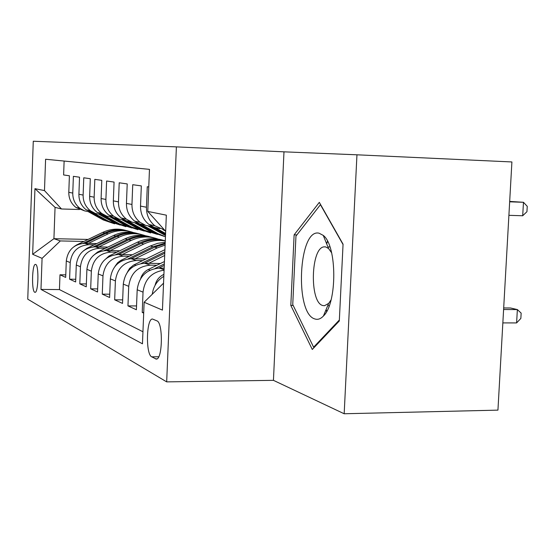 <?xml version="1.0" encoding="UTF-8"?>
<svg xmlns="http://www.w3.org/2000/svg" width="555" height="555" viewBox="0 0 555 555"><rect width="100%" height="100%" fill="white"/><g stroke="black" fill="none" stroke-linecap="round" stroke-linejoin="round"><path stroke-width="0.83" d="M34.722 292.256L35.069 292.332C38.399 292.756 39.017 265.193 35.7 264.444L35.388 264.395C32.093 264.125 31.441 291.111 34.722 292.256M176.393 146.874L33.272 141.241L27.75 299.18L166.68 381.875L176.393 146.874L283.98 151.834L273.442 380.341L344.169 413.759L356.955 154.803L283.98 151.834M356.955 154.803L511.904 161.956L497.939 410.131L344.169 413.759M326.638 311.48L326.035 309.732M326.59 243.645L327.492 241.175M65.774 274.871L59.989 274.794L65.684 277.403L66.288 260.975L70.207 262.57C71.72 251.526 77.936 245.574 88.842 244.693L94.232 244.804M75.751 279.262L69.597 279.193L75.647 281.961L76.278 265.033L80.447 266.726C82.008 255.342 88.405 249.188 99.622 248.279L105.193 248.383M86.358 283.931L79.809 283.862L86.247 286.81L86.906 269.348L91.346 271.152C92.962 259.4 99.546 253.045 111.09 252.088L116.862 252.199M97.659 288.905L90.68 288.836L97.548 291.979L98.228 273.948L102.973 275.87C104.652 263.729 111.437 257.152 123.328 256.153L129.308 256.264M109.737 294.205L102.273 294.143L109.612 297.501L110.334 278.86L115.405 280.92C117.14 268.356 124.147 261.551 136.412 260.503L142.614 260.607M122.669 299.873L114.67 299.818L122.53 303.418L123.286 284.118L128.725 286.325C130.529 273.317 137.758 266.261 150.419 265.158L156.871 265.262M136.544 305.944L127.955 305.895L136.391 309.759L137.189 289.759L143.037 292.138C144.689 279.304 151.702 271.992 164.079 270.188M143.724 312.43L142.226 312.43L143.696 313.103M148.761 186.952L147.262 186.744L146.444 207.23C146.347 214.917 149.177 221.119 154.942 225.829L164.467 229.93M159.826 228.646L154.082 227.335L148.913 224.428C143.225 219.78 140.429 213.668 140.519 206.092L141.324 185.904L132.735 184.697L131.958 204.448C131.868 211.864 134.615 217.844 140.2 222.395L145.771 225.434L152.389 226.593M145.042 225.157L139.541 223.873L134.594 221.084C129.079 216.596 126.367 210.699 126.45 203.394L127.213 183.92L119.214 182.789L118.479 201.86C118.395 209.02 121.066 214.792 126.471 219.19L131.875 222.132L138.112 223.256M131.264 221.903L125.992 220.654L121.247 217.969C115.898 213.633 113.269 207.938 113.345 200.875L114.066 182.068L106.609 181.013L105.901 199.446C105.825 206.363 108.419 211.948 113.664 216.207L118.909 219.052L124.792 220.134M118.409 218.864L113.338 217.643L108.78 215.062C103.591 210.865 101.031 205.35 101.1 198.524L101.794 180.34L94.815 179.355L94.142 197.185C94.072 203.879 96.591 209.291 101.683 213.411L106.733 216.152L112.353 217.22M106.373 216.02L97.111 212.343C92.068 208.278 89.584 202.936 89.646 196.324L90.305 178.717L83.763 177.794L83.118 195.069C83.056 201.555 85.505 206.8 90.458 210.796L95.3 213.432L100.691 214.487M95.085 213.349L86.157 209.79C81.259 205.843 78.838 200.667 78.9 194.264L79.531 177.198L73.385 176.337L72.767 193.084C72.712 199.37 75.091 204.455 79.913 208.333L84.568 210.872L89.75 211.913M66.288 260.975C67.779 250.069 73.919 244.186 84.707 243.319L96.785 243.569M76.278 265.033C77.818 253.788 84.138 247.717 95.224 246.815L107.913 247.072M86.906 269.348C88.502 257.742 95.002 251.471 106.414 250.534L119.762 250.791M98.228 273.948C99.886 261.96 106.588 255.48 118.34 254.495L132.402 254.752M110.334 278.86C112.041 266.462 118.957 259.754 131.07 258.727L145.923 258.984M123.286 284.118C125.062 271.291 132.201 264.333 144.702 263.257L160.416 263.507M137.189 289.759C139.034 276.466 146.409 269.251 159.32 268.12L164.162 268.19M156.926 320.866L152.452 319.014C146.312 318.646 145.597 354.333 151.702 356.823L156.281 359.085C162.608 359.751 163.232 322.67 156.926 320.866M59.989 274.794L59.447 289.585L40.973 289.412L142.462 343.809L144.133 302.239L163.545 283.175M40.973 289.412L42.076 258.346L32.648 254.294L34.951 188.665L44.483 190.587L45.593 159.25L149.468 169.358L147.776 211.427L166.333 215.167L162.442 310.113L144.133 302.239M64.123 161.054L63.617 174.957L69.403 175.775L68.799 192.321C68.744 198.537 71.102 203.56 75.868 207.39L84.478 210.845M152.264 294.254C153.333 286.401 157.19 280.421 163.829 276.321M142.226 312.43L143.037 292.138M127.955 305.895L128.725 286.325M114.67 299.818L115.405 280.92M102.273 294.143L102.973 275.87M90.68 288.836L91.346 271.152M79.809 283.862L80.447 266.726M69.597 279.193L70.207 262.57M59.447 289.585L142.947 331.765M88.085 239.427L53.925 238.685L60.342 240.932L83.909 241.432M273.442 380.341L166.68 381.875M79.469 209.506L61.501 208.978L55.056 207.376L53.925 238.685L32.648 254.294M165.674 231.268L147.776 211.427M44.483 190.587L61.501 208.978M60.342 240.932L42.076 258.346M34.951 188.665L55.056 207.376M319.319 202.36L294.122 234.848L290.82 305.43L312.285 349.47L339.306 320.97L343.059 244.179L319.319 202.36M293.179 305.437L290.82 305.43M296.89 234.918L294.122 234.848M502.844 322.906L516.601 322.92L517.364 309.579L510.524 307.99L503.69 307.956M503.6 309.517L517.364 309.579L521.152 313.117L520.854 318.424L516.601 322.92M508.9 215.326L522.699 215.756L523.469 202.291L509.663 201.812M522.699 215.756L526.945 211.698L527.25 206.335L523.469 202.291L509.684 201.409M314.969 318.979C317.842 319.902 320.658 318.917 323.412 316.031C337.336 303.328 337.169 245.657 323.26 235.403L319.07 233.197C298.444 227.952 294.434 313.908 314.969 318.979M331.626 252.809L328.553 248.494L325.667 246.919L324.377 246.85C310.71 246.808 309.26 302.732 322.844 305.534L324.488 305.729L328.671 303.398L331.051 299.929M326.735 311.286L326.125 309.51M326.68 243.867L327.596 241.363M339.348 320.013L313.617 347.187L292.749 304.563L295.954 236.111L320.436 204.698L343.046 244.533M314.449 347.18L313.617 347.187M155.095 285.291C156.219 280.504 158.91 276.98 163.17 274.732L163.905 274.364M163.447 268.176L164.176 267.815M140.665 278.534C141.955 274.468 144.46 271.478 148.171 269.55L164.433 261.53M158.779 268.114L164.273 265.401M164.335 263.889L154.97 268.516M148.74 263.327L164.682 255.48M127.331 272.255L129.593 268.398L133.554 265.075L164.918 249.667M144.404 263.257L164.773 253.24M164.828 251.845L141.032 263.542M135.031 258.796L157.259 247.918L165.106 245.109M114.989 266.414L117.584 262.799L120.615 260.524L150.398 245.962L157.655 243.319L165.224 242.271M130.987 258.727L154.623 247.169L165.161 243.839M165.189 243.159L152.979 246.698L127.962 258.928M162.886 229.617L165.508 231.081M148.407 226.169L165.501 235.507M155.379 227.786L165.584 233.475M150.516 226.489L165.529 234.848M165.55 234.321L151.633 226.572M134.858 222.93L150.967 231.872L164.287 236.395M141.539 224.532L157.842 233.593L165.452 236.742M136.745 223.186L153.555 232.517M157.842 233.593L155.199 232.933L137.758 223.242M122.225 254.572L143.766 244.068C150.71 240.766 157.884 239.718 165.279 240.925M103.556 260.968L108.981 256.028L137.349 242.237C145.667 238.345 154.11 237.644 162.691 240.142M118.437 254.502L141.303 243.368C149.115 239.677 157.114 238.823 165.286 240.794M164.78 240.676C156.295 238.331 147.956 239.08 139.763 242.93L115.704 254.634M122.169 219.891L137.89 228.598L150.662 232.947M128.531 221.452L144.321 230.207L157.453 234.39M123.862 220.092L140.311 229.208M144.321 230.207L141.858 229.59L124.819 220.148M110.223 250.61L131.133 240.468C140.068 236.326 149.059 235.861 158.092 239.08M92.962 255.869L97.548 252.088L125.104 238.747C133.172 234.987 141.365 234.307 149.697 236.721M106.671 250.541L128.822 239.809C136.96 236.007 145.23 235.32 153.638 237.755M151.661 237.221C143.419 234.952 135.323 235.674 127.372 239.392L104.18 250.631M110.258 217.033L125.624 225.531L137.89 229.721M116.3 218.538L131.66 227.044L144.258 231.081M111.798 217.192L127.9 226.1M131.66 227.044L129.343 226.461L113.567 217.733M98.956 246.892L119.269 237.082C127.914 233.086 136.62 232.635 145.375 235.722M83.167 251.075L86.809 248.376L113.602 235.466C121.427 231.83 129.391 231.178 137.487 233.509M95.62 246.822L117.098 236.465C124.993 232.788 133.027 232.129 141.192 234.481M139.333 233.981C131.32 231.782 123.453 232.483 115.738 236.076L93.337 246.878M99.061 214.348L114.101 222.645L125.895 226.69M104.791 215.791L119.776 224.067L131.875 227.973M100.469 214.473L116.238 223.179M119.776 224.067L117.598 223.519L102.536 215.201M88.363 243.395L108.107 233.898C116.481 230.048 124.924 229.597 133.422 232.566M74.19 246.524L76.701 244.894L102.772 232.378C110.376 228.854 118.118 228.223 125.992 230.485M85.227 243.333L106.06 233.315C113.733 229.763 121.538 229.125 129.481 231.4M127.726 230.929C119.929 228.799 112.283 229.472 104.784 232.947L83.111 243.361M88.522 211.816L103.251 219.933L114.607 223.831M93.955 213.196L108.593 221.265L120.234 225.052M90.028 212.038L105.263 220.432M108.593 221.265L106.546 220.751L92.019 212.745M84.707 243.319L88.842 244.693M95.224 246.815L99.622 248.279M106.414 250.534L111.09 252.088M118.34 254.495L123.328 256.153M131.07 258.727L136.412 260.503M144.702 263.257L150.419 265.158M159.32 268.12L164.1 269.709M68.799 192.321L72.767 193.084M78.9 194.264L83.118 195.069M89.646 196.324L94.142 197.185M101.1 198.524L105.901 199.446M113.345 200.875L118.479 201.86M126.45 203.394L131.958 204.448M140.519 206.092L146.444 207.23M157.01 358.849L155.379 358.863M158.716 356.768L151.702 356.823M163.17 274.732L163.885 274.975M148.171 269.55L149.982 270.174M164.349 249.937L164.904 250.097M134.206 264.735L135.656 265.234M154.623 247.169L157.259 247.918M150.398 245.962L152.979 246.698M121.17 260.24L122.308 260.628M141.303 243.368L143.766 244.068M137.349 242.237L139.763 242.93M108.981 256.028L109.841 256.327M128.822 239.809L131.133 240.468M125.104 238.747L127.372 239.392M97.548 252.088L98.166 252.296M117.098 236.465L119.269 237.082M113.602 235.466L115.738 236.076M86.809 248.376L87.211 248.515M106.06 233.315L108.107 233.898M102.772 232.378L104.784 232.947M148.913 224.428L154.942 225.829M134.594 221.084L140.2 222.395M121.247 217.969L126.471 219.19M108.78 215.062L113.664 216.207M97.111 212.343L101.683 213.411M86.157 209.79L90.458 210.796M75.868 207.39L79.913 208.333M328.553 248.494L323.26 235.403M328.671 303.398L323.412 316.031M329.226 305.75L327.693 305.743M329.947 246.968L327.915 246.926M325.369 246.871L324.377 246.85"/></g></svg>
